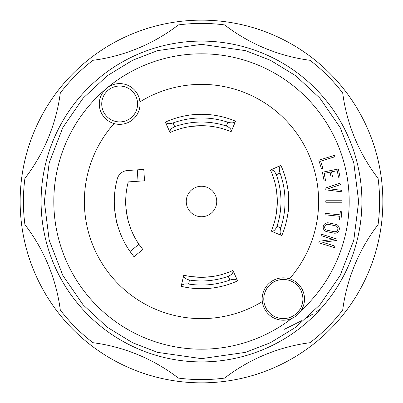 <?xml version="1.0" encoding="UTF-8"?>
<svg xmlns="http://www.w3.org/2000/svg" width="403" height="403" viewBox="0 0 403 403"><rect width="100%" height="100%" fill="white"/><g stroke="black" fill="none" stroke-linecap="round" stroke-linejoin="round"><path stroke-width="0.6" d="M181.138 286.301A87.209 87.209 0 0 0 237.659 280.861L232.924 270.478C233.544 272.589 231.987 274.539 228.254 276.327A79.467 79.467 0 0 1 189.501 280.055L188.549 284.034C184.438 283.606 181.965 284.362 181.138 286.301L183.793 275.204C183.597 277.395 185.501 279.012 189.501 280.055M237.659 280.861C236.49 279.118 233.921 278.851 229.952 280.05A83.542 83.542 0 0 1 188.549 284.034M232.924 270.478A75.799 75.799 0 0 1 183.798 275.204A75.799 75.799 0 0 0 183.798 275.204L183.798 275.204M201.5 288.709L212.094 288.064M209.515 288.341L207.379 288.513M205.641 288.613L195.515 288.508M194.044 288.392L190.906 288.064M190.906 276.559L201.5 277.299L211.288 276.665M212.094 276.559L209.036 276.926M208.93 276.937L205.656 277.188M205.429 277.199L201.5 277.299M20.15 201.5A181.35 181.35 0 0 1 292.175 44.446A181.35 181.35 0 0 1 292.175 358.554A181.35 181.35 0 0 1 20.15 201.5M24.915 224.612A178.091 178.091 0 0 1 24.915 178.388A177.522 177.522 0 0 0 60.294 92.982A178.091 178.091 0 0 1 92.982 60.294A177.522 177.522 0 0 0 178.388 24.915A178.091 178.091 0 0 1 224.612 24.915A177.522 177.522 0 0 0 310.018 60.294A178.091 178.091 0 0 1 342.706 92.982A177.522 177.522 0 0 0 378.085 178.388A178.091 178.091 0 0 1 378.085 224.612A177.522 177.522 0 0 0 342.706 310.018A178.091 178.091 0 0 1 310.018 342.706A177.522 177.522 0 0 0 224.612 378.085A178.091 178.091 0 0 1 178.388 378.085A177.522 177.522 0 0 0 92.982 342.706A178.091 178.091 0 0 1 60.294 310.018A177.522 177.522 0 0 0 24.915 224.612M284.453 329.271L302.018 320.521M306.099 318.179L312.471 314.264M316.738 311.464L320.979 308.522M201.5 361.904A160.404 160.404 0 0 1 41.096 201.5A160.404 160.404 0 0 1 201.5 41.096A160.404 160.404 0 0 1 361.904 201.5A160.404 160.404 0 0 1 201.5 361.904A160.404 160.404 0 0 1 41.096 201.5A160.404 160.404 0 0 1 201.5 41.096A160.404 160.404 0 0 1 361.904 201.5A160.404 160.404 0 0 1 201.5 361.904M291.57 318.546A147.689 147.689 0 0 1 55.71 225.096A147.689 147.689 0 0 1 250.051 62.022A147.689 147.689 0 0 1 301.127 310.527A21.183 21.183 0 0 1 262.151 299.026A21.183 21.183 0 0 1 289.52 278.765A21.183 21.183 0 0 1 301.127 310.527M289.52 278.765A117.122 117.122 0 0 0 139.932 101.863A20.377 20.377 0 0 0 106.568 88.363A20.377 20.377 0 0 0 114.069 123.565A117.122 117.122 0 0 0 262.308 301.6M263.774 299.026A19.561 19.561 0 0 1 293.117 282.085A19.561 19.561 0 0 1 293.117 315.967A19.561 19.561 0 0 1 263.774 299.026M201.5 186.257A15.243 15.243 0 0 1 214.698 209.122A15.243 15.243 0 0 1 188.302 209.122A15.243 15.243 0 0 1 201.5 186.257A15.243 15.243 0 0 1 214.698 209.122A15.243 15.243 0 0 1 188.302 209.122A15.243 15.243 0 0 1 201.5 186.257M281.783 235.569A87.209 87.209 0 0 1 281.778 235.579L271.274 231.115A75.799 75.799 0 0 0 270.478 170.071C272.589 169.456 274.544 171.013 276.332 174.741A79.472 79.472 0 0 1 277.007 226.29L280.765 227.886A83.542 83.542 0 0 0 280.045 173.048C278.846 169.094 279.118 166.525 280.861 165.341A87.209 87.209 0 0 1 281.783 235.569C280.004 234.43 279.667 231.871 280.765 227.886M170.076 132.522L165.336 122.139A87.209 87.209 0 0 1 235.569 121.217A87.209 87.209 0 0 1 235.574 121.222L231.115 131.726A75.799 75.799 0 0 0 170.076 132.522C169.456 130.411 171.013 128.461 174.746 126.673A79.467 79.467 0 0 1 226.29 125.998C230.053 127.67 231.66 129.58 231.11 131.721M139.932 101.863A20.377 20.377 0 0 1 114.069 123.565M325.085 188.201L340.933 182.902L341.084 184.398L328.238 188.69L341.684 190.327L341.835 191.823L325.246 189.803L325.085 188.201M342.097 202.235L325.795 202.235L325.795 200.765L342.097 200.765L342.097 202.235M331.528 171.869L337.215 170.706L338.55 177.255L339.986 176.962L338.359 168.978L322.385 172.237L324.178 181.023L325.619 180.73L324.118 173.381L330.092 172.162L331.1 177.113L332.54 176.821L331.528 171.869M336.626 240.46L322.662 242.274L334.873 246.077L334.394 247.618L318.828 242.767L319.312 241.226L333.271 239.417L321.06 235.609L321.498 234.208L337.059 239.06L336.626 240.46M325.231 213.348L339.991 214.839L340.374 211.031L341.835 211.177L340.933 220.098L339.472 219.947L339.845 216.3L325.085 214.809L325.231 213.348M335.79 224.35A4.483 4.483 0 0 1 339.25 229.65A4.483 4.483 0 0 1 333.966 233.125L326.778 231.66A4.483 4.483 0 0 1 323.282 226.37A4.483 4.483 0 0 1 328.571 222.874L335.79 224.35M321.498 168.792L322.899 168.353L320.667 161.195L334.828 156.782L334.394 155.382L318.828 160.233L321.498 168.792M280.861 165.341L270.478 170.071M288.709 201.5L288.513 207.389M288.392 208.971L288.064 212.094C288.77 212.754 288.765 190.236 288.064 190.906L288.064 190.906M288.341 193.485L288.513 195.606M271.274 231.115L271.279 231.11C273.405 231.675 275.314 230.068 277.007 226.29M277.199 197.571L277.299 201.5L276.665 191.712M276.559 190.906L277.188 197.344M276.559 212.094L277.299 201.5M212.094 126.441C212.749 126.018 195.384 125.217 191.712 126.335M190.906 126.441L201.5 125.701M207.389 114.487L201.5 114.291L190.906 114.936M208.93 114.608L212.094 114.936M235.569 121.217L235.574 121.222C234.445 122.991 231.886 123.328 227.886 122.235L226.29 125.998M125.978 208.003L125.701 201.455C125.414 203.752 126.043 209.389 127.6 218.366M127.741 218.98L127.116 216.089M130.053 251.517L133.998 256.716L142.828 249.492L138.914 244.268A75.799 75.799 0 0 1 128.28 181.899L138.038 181.244L137.277 169.859L127.514 170.509A11.41 11.41 0 0 0 117.258 178.947A87.209 87.209 0 0 0 130.053 251.517L138.914 244.268M114.301 203.057C113.515 202.492 116.643 224.783 117.253 224.038M328.279 224.31L335.467 225.781A3.017 3.017 0 0 1 337.815 229.337A3.017 3.017 0 0 1 334.258 231.69L327.07 230.219A3.017 3.017 0 0 1 324.722 226.662A3.017 3.017 0 0 1 328.279 224.31M165.341 122.139C166.51 123.882 169.079 124.149 173.048 122.95A83.542 83.542 0 0 1 227.886 122.235M137.277 169.859L143.78 169.421L144.541 180.806L138.038 181.244M101.732 103.974A17.934 17.934 0 0 1 128.633 88.443A17.934 17.934 0 0 1 128.633 119.505A17.934 17.934 0 0 1 101.732 103.974M228.254 276.327L229.952 280.05M201.5 358.645L157.502 352.358L132.637 342.752L107.213 327.216L83.104 304.829L62.843 275.45L49.191 240.183L44.355 201.5L49.191 162.817L62.843 127.55L83.104 98.171L107.213 75.784L132.637 60.248L157.502 50.642L201.5 44.355L245.498 50.642L270.363 60.248L295.787 75.784L319.896 98.171L340.157 127.55L353.809 162.817L358.645 201.5L353.809 240.183L340.157 275.45L319.896 304.829L295.787 327.216L270.363 342.752L245.498 352.358L201.5 358.645M276.332 174.741L280.045 173.048M174.746 126.673L173.048 122.95"/></g></svg>
